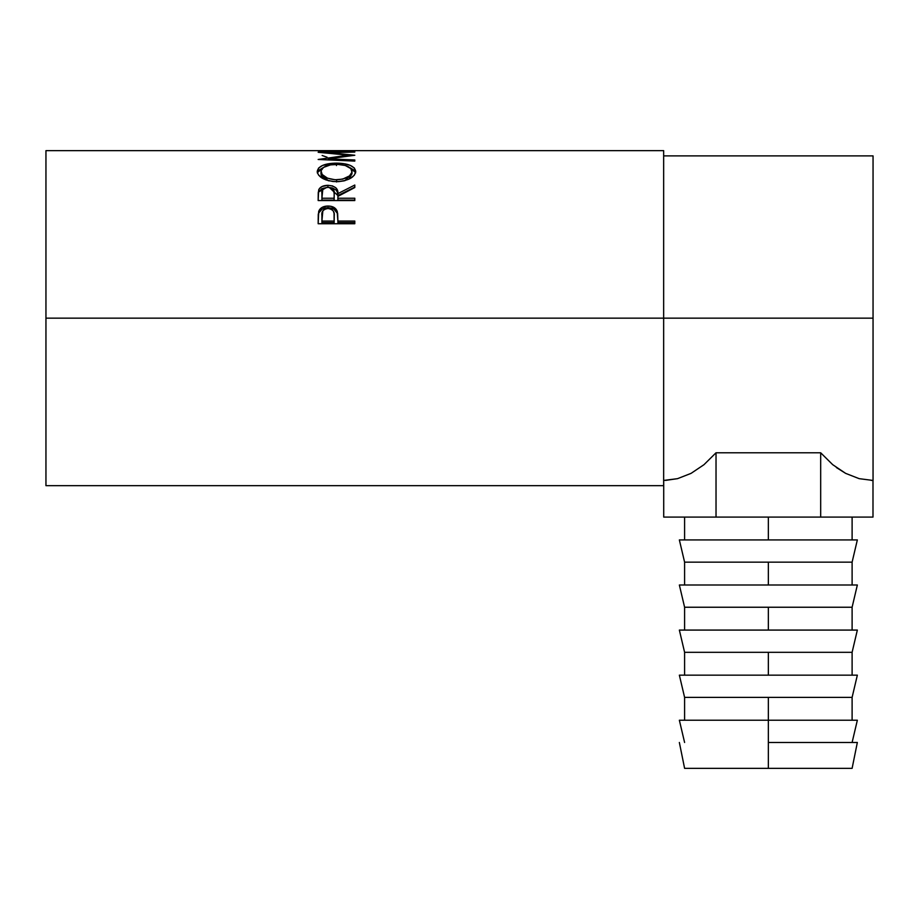 <?xml version="1.0" encoding="UTF-8"?>
<svg xmlns="http://www.w3.org/2000/svg" width="919" height="919" viewBox="0 0 919 919"><rect width="100%" height="100%" fill="white"/><g stroke="black" fill="none" stroke-linecap="round" stroke-linejoin="round"><path stroke-width="1.38" d="M768.353 742.472L768.353 768.353L852.108 768.353L768.353 768.353L768.353 720.232L768.353 742.472L857.347 742.472L768.353 742.472M857.347 720.232L768.353 720.232L768.353 697.395L768.353 720.232L857.347 720.232L852.108 742.472M857.347 675.155L768.353 675.155L857.347 675.155L852.108 697.395L768.353 697.395L852.108 697.395L852.108 720.232M768.353 675.155L768.353 652.318L768.353 675.155L679.359 675.155L768.353 675.155M857.347 630.078L768.353 630.078L857.347 630.078L852.108 652.318L768.353 652.318L852.108 652.318L852.108 675.155M768.353 630.078L768.353 607.241L768.353 630.078L679.359 630.078L768.353 630.078M857.347 585.001L768.353 585.001L857.347 585.001L852.108 607.241L768.353 607.241L852.108 607.241L852.108 630.078M768.353 585.001L768.353 562.164L768.353 585.001L679.359 585.001L768.353 585.001M857.347 539.924L768.353 539.924L857.347 539.924L852.108 562.164L768.353 562.164L852.108 562.164L852.108 585.001M768.353 539.924L768.353 517.087L768.353 539.924L679.359 539.924L768.353 539.924M45.95 150.647L45.95 318.158L663.656 318.158L663.656 150.647L45.95 150.647L45.95 485.669L663.656 485.669L663.656 318.158L873.05 318.158L873.05 155.885L873.05 318.158L45.95 318.158L45.95 485.669M354.803 223.731L318.158 223.731L318.709 211.324C320.122 207.866 323.212 206.097 327.991 206.017C332.873 206.086 335.975 207.924 337.284 211.554L337.284 213.219L334.011 209.164L327.991 207.774L327.991 206.017L327.991 207.774L322.075 209.118L318.709 213.001L318.709 211.324L318.158 219.457L318.709 213.001C320.122 209.578 323.212 207.843 327.991 207.774C332.896 207.843 335.998 209.658 337.284 213.219L337.893 221.042L354.803 221.042L354.803 223.731L318.158 223.731L318.25 214.495L319.215 210.187L322.075 207.384L327.198 206.04L331.173 206.338L336.113 209.268L337.641 213.311L337.893 221.042L354.803 221.042L354.803 223.731L354.803 222.559L337.893 222.559L354.803 222.559M329.289 187.442L337.893 195.575L337.893 193.622L354.803 185.029L354.803 187.545L337.893 196.379L337.893 198.228L354.803 198.228L354.803 200.549L318.158 200.549L318.238 192.645L319.134 188.958L321.96 186.534L327.957 185.316L332.46 185.925L335.883 187.821L337.262 189.842L337.893 193.622L354.803 185.029L354.803 187.545L337.893 196.379L337.893 198.228L354.803 198.228L354.803 200.549L337.893 200.101L354.803 200.101M317.308 172.485L318.548 168.085L322.718 165.374L334.562 163.168L343.89 163.674L350.139 165.34L354.355 167.993L355.745 171.416L354.389 175.127L350.231 178.481L344.028 180.871L338.537 181.64L332.885 181.491L325.9 179.906L318.698 175.265L317.308 172.485M354.803 151.681L318.158 152.29L348.232 155.173L318.158 159.469L354.803 161.089L354.803 159.975L328.382 158.849L328.382 159.906L328.382 158.849L354.803 155.254L328.439 152.565L354.803 155.254L328.382 158.849L354.803 159.975L354.803 161.089L318.158 159.469L348.232 155.173L318.158 152.29L354.803 151.681L328.439 152.565L328.439 153.163L328.439 152.565L354.803 152.072M351.047 150.923L354.803 150.923L351.047 150.923M351.047 150.831L336.951 150.831M333.195 150.923L336.951 150.923L333.195 150.923M333.195 150.831L321.914 150.831M318.158 150.923L354.803 150.923M873.05 480.442L873.05 318.158L873.05 480.442L871.235 480.407M665.471 480.407L677.533 478.661L691.065 473.365L703.988 464.681L716.027 452.78L820.678 452.78L832.717 464.681L845.641 473.365L836.405 467.553M859.173 478.661L845.641 473.365L859.173 478.661L872.993 480.442L872.993 517.087L820.678 517.087L820.678 452.78L832.717 464.681L845.641 473.365L859.173 478.661L872.993 480.442L872.993 517.087L663.713 517.087L663.713 480.442L663.713 517.087L716.027 517.087L716.027 452.78L716.027 517.087L820.678 517.087L820.678 452.78L716.027 452.78L703.988 464.681L691.065 473.365L677.533 478.661L691.065 473.365M663.656 485.669L663.656 150.647M322.132 155.483L327.084 157.229M348.232 155.173L348.232 156.058L348.232 155.173M354.803 159.975L354.803 161.089M336.469 163.134L336.469 165.558L336.469 163.134C324.579 163.329 318.169 166.132 317.216 171.554C318.399 177.539 324.878 180.917 336.641 181.686C348.37 180.825 354.734 177.401 355.745 171.416C354.677 166.086 348.255 163.329 336.469 163.134M355.664 172.818L354.355 170.337L349.748 167.58L355.619 172.588M317.354 172.68L323.419 167.488L318.548 170.429L317.296 172.944M328.991 180.894L322.155 176.747L321.053 174.518L320.984 171.474C321.742 167.028 326.911 164.673 336.457 164.409C346.095 164.65 351.276 167.005 351.988 171.474C351.242 176.333 346.118 179.102 336.63 179.802L336.63 181.973L336.63 179.802C327.061 179.136 321.845 176.368 320.984 171.474L320.984 173.771L328.037 180.583M347.6 179.4L344.82 180.664L351.988 173.771L349.473 178.148M351.988 173.771L351.988 171.474L351.988 173.771M329.117 187.43L332.46 187.993L335.883 189.865L337.262 191.853L337.893 195.575L354.803 187.108L337.893 195.575L337.893 193.622C338.364 188.671 335.056 185.902 327.957 185.316L327.957 187.396L327.957 185.316C323.063 185.42 319.961 186.959 318.663 189.946L318.158 200.549L354.803 200.549M327.153 187.407L321.96 188.602L318.663 191.945L326.682 187.43M337.893 198.228L337.893 200.101L337.893 198.228M334.137 200.101L321.914 200.101L334.137 200.101L334.183 195.586L334.137 200.101M327.957 187.35C332.781 188.027 334.849 190.118 334.183 193.645L334.137 198.228L321.914 198.228L321.914 200.101L321.914 198.228L334.137 198.228L334.183 193.645L333.218 189.429L331.07 187.901L327.957 187.35L324.912 187.913L322.799 189.406L321.914 198.228L321.914 193.541C321.225 190.072 323.235 188.004 327.957 187.35M337.284 213.219L337.893 220.468L337.284 213.219M337.893 221.042L337.893 222.559L337.893 221.042M334.137 222.559L321.914 222.559L334.137 222.559L334.217 217.481L334.137 222.559M328.003 208.487C332.793 209.268 334.861 211.738 334.217 215.885L334.137 221.042L321.914 221.042L321.914 222.559L321.914 221.042L334.137 221.042L334.056 213.334L333.252 210.922L331.081 209.13L328.003 208.487L325.004 209.118L322.845 210.83L321.914 221.042L321.914 215.655C321.271 211.623 323.304 209.233 328.003 208.487M335.079 179.768L342.626 179.148L349.507 175.897L351.92 172.232L350.886 168.637L345.257 165.489L338.02 164.444L330.415 164.892L323.511 167.419L321.053 170.739L322.155 174.495L327.497 178.183L335.079 179.768M663.656 480.442L677.533 478.661M679.359 539.924L684.598 562.164L768.353 562.164L684.598 562.164L684.598 585.001M679.359 585.001L684.598 607.241L768.353 607.241L684.598 607.241L684.598 630.078M679.359 630.078L684.598 652.318L768.353 652.318L684.598 652.318L684.598 675.155M679.359 675.155L684.598 697.395L768.353 697.395L684.598 697.395L684.598 720.232M679.359 720.232L768.353 720.232L679.359 720.232L684.598 742.472M684.598 768.353L768.353 768.353L684.598 768.353L679.359 742.472M857.347 742.472L852.108 768.353M852.108 517.087L852.108 539.924M663.656 155.885L873.05 155.885M334.183 193.633L334.183 195.575M334.217 215.862L334.217 217.458M684.598 517.087L684.598 539.924"/></g></svg>
